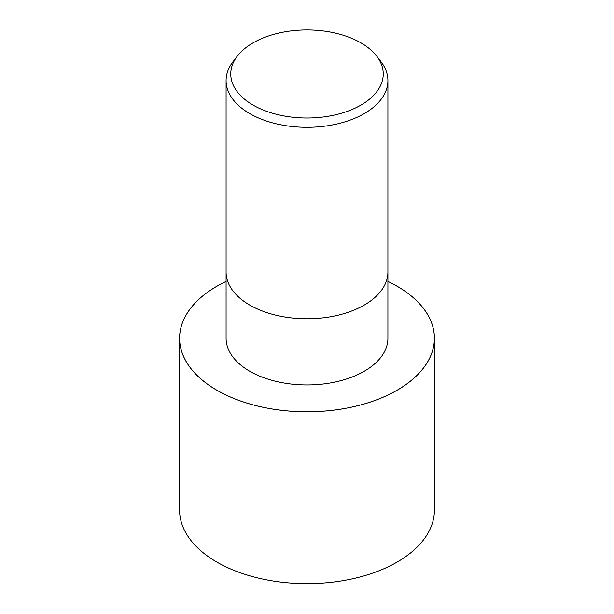 <?xml version="1.0" encoding="UTF-8"?>
<svg xmlns="http://www.w3.org/2000/svg" width="614" height="614" viewBox="0 0 614 614"><rect width="100%" height="100%" fill="white"/><g stroke="black" fill="none" stroke-linecap="round" stroke-linejoin="round"><path stroke-width="0.92" d="M434.413 338.23A127.413 73.565 180 0 0 387.91 281.404A127.39 73.55 180 0 1 397.074 390.235A127.39 73.55 180 0 1 216.926 390.235A127.39 73.55 180 0 1 216.926 286.224A127.39 73.55 180 0 1 226.09 281.419A127.413 73.565 180 0 0 216.903 286.216A127.413 73.565 180 0 0 179.587 338.23L179.587 510.096A127.413 73.565 180 0 0 258.241 578.058A127.413 73.565 180 0 0 397.097 562.109A127.413 73.565 180 0 0 434.413 510.096L434.413 338.23A127.413 73.565 180 0 1 397.097 390.243A127.413 73.565 180 0 1 258.241 406.192A127.413 73.565 180 0 1 179.587 338.23M226.09 272.063A80.91 46.71 180 0 0 276.039 315.22A80.91 46.71 180 0 0 364.209 305.097A80.91 46.71 180 0 0 387.91 272.063A80.91 46.71 180 0 1 364.209 305.097A80.91 46.71 180 0 1 276.039 315.22A80.91 46.71 180 0 1 226.09 272.063L226.09 80.595A80.91 46.71 180 0 1 233.143 61.523L237.403 56.012A76.236 44.016 180 0 1 253.091 42.857A76.236 44.016 180 0 1 376.597 56.012A76.236 44.016 180 0 1 360.909 105.109A76.236 44.016 180 0 1 263.767 110.236A76.236 44.016 180 0 1 237.403 56.012M387.91 272.179L387.91 338.23A80.91 46.71 180 0 1 364.209 371.263A80.91 46.71 180 0 1 276.039 381.386A80.91 46.71 180 0 1 226.09 338.23L226.09 272.179M376.597 56.012L380.857 61.523A80.91 46.71 180 0 1 387.91 80.595A80.91 46.71 180 0 1 364.209 113.621A80.91 46.71 180 0 1 276.039 123.744A80.91 46.71 180 0 1 226.09 80.595M387.91 281.419A127.39 73.55 180 0 1 397.074 390.235A127.39 73.55 180 0 1 216.926 390.235A127.39 73.55 180 0 1 216.926 286.224A127.39 73.55 180 0 1 226.09 281.419M387.91 272.063L387.91 80.595"/></g></svg>
